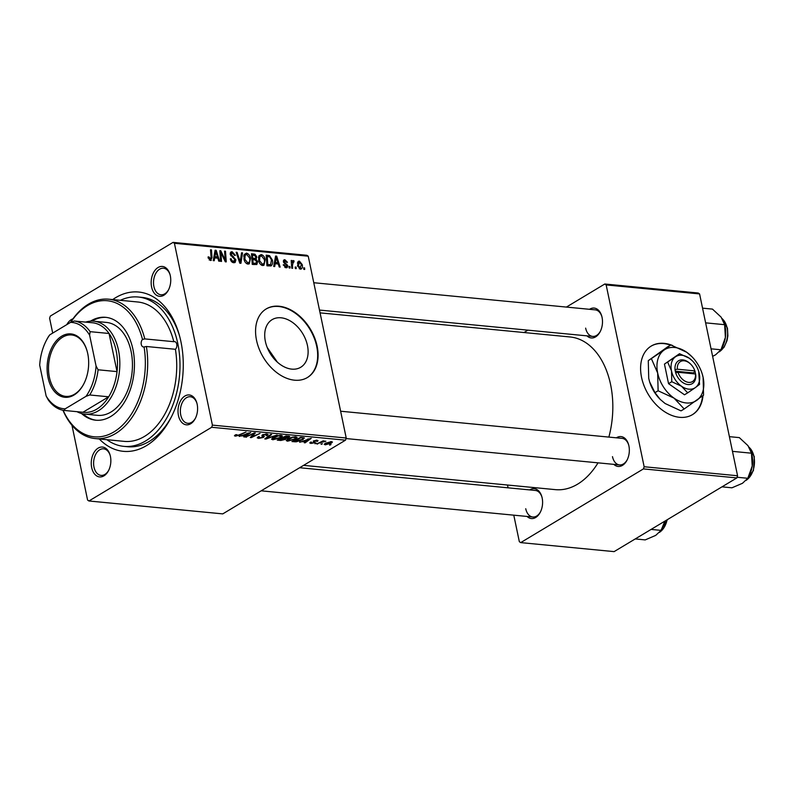 <?xml version="1.0" encoding="UTF-8"?>
<svg xmlns="http://www.w3.org/2000/svg" width="794" height="794" viewBox="0 0 794 794"><rect width="100%" height="100%" fill="white"/><g stroke="black" fill="none" stroke-linecap="round" stroke-linejoin="round"><path stroke-width="1.19" d="M672.597 345.519A40.008 27.443 59 0 0 664.141 343.355A40.008 27.443 59 0 0 651.269 346.035A40.008 27.443 59 0 0 644.192 386.102A40.008 27.443 59 0 0 679.595 417.316A40.008 27.443 59 0 0 692.467 414.637A40.008 27.443 59 0 0 702.988 395.65M692.249 414.766A40.008 27.443 59 0 0 702.561 395.998M670.483 345.122A40.008 27.443 59 0 0 663.724 343.603A40.008 27.443 59 0 0 651.06 346.164M265.385 341.44A27.77 19.046 59 0 0 300.708 367.275A27.77 19.046 59 0 0 307.447 345.489A27.77 19.046 59 0 0 272.114 319.654A27.77 19.046 59 0 0 265.385 341.44M256.531 340.289A40.008 27.443 59 0 0 307.427 377.517A40.008 27.443 59 0 0 317.124 346.134A40.008 27.443 59 0 0 266.228 308.916A40.008 27.443 59 0 0 256.531 340.289M307.218 377.636A40.008 27.443 59 0 0 316.707 346.382A40.008 27.443 59 0 0 266.03 309.035M170.313 275.766A15.007 9.736 95.5 0 1 168.467 289.969A15.007 9.736 95.5 0 1 159.028 296.251A15.007 9.736 95.5 0 1 151.594 287.001A15.007 9.736 95.5 0 1 157.589 267.816A15.007 9.736 95.5 0 1 169.976 274.387A15.007 9.736 95.5 0 1 170.313 275.766M170.105 274.853A13.339 8.655 -84.5 0 0 163.495 268.233A13.339 8.655 -84.5 0 0 153.897 286.505A13.339 8.655 -84.5 0 0 160.934 294.782A13.339 8.655 -84.5 0 0 168.685 289.542M197.16 404.265A15.007 9.736 95.5 0 1 195.314 418.478A15.007 9.736 95.5 0 1 185.875 424.76A15.007 9.736 95.5 0 1 178.442 415.51A15.007 9.736 95.5 0 1 184.436 396.325A15.007 9.736 95.5 0 1 196.823 402.895A15.007 9.736 95.5 0 1 197.16 404.265M196.952 403.362A13.339 8.655 -84.5 0 0 190.342 396.742A13.339 8.655 -84.5 0 0 180.744 415.014A13.339 8.655 -84.5 0 0 187.781 423.291A13.339 8.655 -84.5 0 0 195.532 418.041M110.416 456.361A15.007 9.736 95.5 0 1 108.57 470.574A15.007 9.736 95.5 0 1 99.121 476.847A15.007 9.736 95.5 0 1 91.687 467.606A15.007 9.736 95.5 0 1 97.682 448.421A15.007 9.736 95.5 0 1 110.068 454.992A15.007 9.736 95.5 0 1 110.416 456.361M110.197 455.458A13.339 8.655 -84.5 0 0 103.597 448.828A13.339 8.655 -84.5 0 0 93.99 467.1A13.339 8.655 -84.5 0 0 101.037 475.378A13.339 8.655 -84.5 0 0 108.788 470.137M529.638 489.908A15.007 9.736 95.5 0 1 541.816 496.617A15.007 9.736 95.5 0 1 542.163 497.987A15.007 9.736 95.5 0 1 540.317 512.199A15.007 9.736 95.5 0 1 527.077 516.457M525.737 508.726A13.339 8.655 -84.5 0 0 532.784 517.003A13.339 8.655 -84.5 0 0 540.535 511.763M589.535 309.303A15.007 9.736 95.5 0 1 601.723 316.012A15.007 9.736 95.5 0 1 602.06 317.392A15.007 9.736 95.5 0 1 600.214 331.604A15.007 9.736 95.5 0 1 586.974 335.862M585.635 328.13A13.339 8.655 -84.5 0 0 592.681 336.408A13.339 8.655 -84.5 0 0 600.433 331.167M616.382 437.812A15.007 9.736 95.5 0 1 628.56 444.521A15.007 9.736 95.5 0 1 628.908 445.9A15.007 9.736 95.5 0 1 627.062 460.103A15.007 9.736 95.5 0 1 613.822 464.361M612.482 456.639A13.339 8.655 -84.5 0 0 619.528 464.917A13.339 8.655 -84.5 0 0 627.28 459.676M112.698 299.576A80.015 51.938 95.5 0 1 179.116 334.383A80.015 51.938 95.5 0 1 180.933 341.698A80.015 51.938 95.5 0 1 171.097 417.485A80.015 51.938 95.5 0 1 99.26 438.963M106.882 439.697A75.023 48.692 -84.5 0 0 123.804 446.357L127.586 446.724A75.023 48.692 -84.5 0 0 171.742 416.215M608.859 437.087A76.69 49.774 -84.5 0 0 610.596 384.584A76.69 49.774 -84.5 0 0 570.112 336.974L320.071 312.866M315.019 443.767L316.28 443.171L314.92 443.28M321.223 444.372L322.473 443.767L321.223 444.372L321.113 443.876M287.547 441.186L286.267 440.591L287.666 439.003L292.093 437.186L295.815 436.779L297.125 437.415L295.626 439.022L287.547 441.186L287.16 439.33M299.715 442.298L311.228 438.328L305.154 442.824L304.231 442.734L305.928 441.514L299.626 441.881M289.403 436.313L288.976 437.415L285.979 438.367L285.612 439.36L280.808 440.472L277.265 440.134L286.038 435.906L289.731 436.601M285.9 437.98L285.612 439.36L285.324 437.99M265.94 439.042L264.769 438.923L270.694 434.427L271.627 434.517L266.546 438.367L277.086 435.043L265.94 439.042L265.762 438.169M235.163 435.013L236.93 434.655L236.275 435.648L238.855 434.943L246.001 432.045L239.57 435.142L235.371 436.154L234.438 435.767L235.163 435.013M236.126 434.636L236.275 435.648M246.517 437.166L245.594 437.077L254.378 432.849L255.35 432.938L251.698 436.899L260.045 433.395L251.261 437.623L250.299 437.534L253.921 433.584L246.418 436.68M71.966 425.276L87.588 500.071L88.948 500.984L222.767 513.887L345.499 440.184L211.68 427.281L212.405 425.118L346.224 438.02L345.499 440.184M88.948 500.984L211.68 427.281M239.232 436.462L250.745 432.502L244.681 436.988L243.758 436.899L245.445 435.678L239.153 436.045M258.427 436.66L259.588 437.901L262.596 437.335L263.003 436.938L261.841 435.956L262.397 434.904L266.804 433.981L268.074 434.517L267.112 435.588L266.119 435.549L265.921 434.487L263.36 434.963L263.588 437.385L258.675 438.407L257.236 437.841L258.407 436.66L259.41 436.7L258.546 437.494L258.378 436.68M263.003 436.938L262.149 435.062M266.288 435.449L265.811 433.951M263.261 434.477L263.052 435.39M263.876 435.995L264.412 436.482M272.858 439.767L271.578 439.171L272.977 437.583L277.404 435.767L281.126 435.36L282.436 435.995L280.937 437.603L272.858 439.767L272.471 437.921M310.523 442.149L311.635 442.129L311.625 443.052L313.65 442.675L313.511 440.918L316.945 440.204L317.431 441.365L316.419 441.335L316.24 440.591L314.543 440.938L315.129 442.109L314.623 442.724L310.92 443.439L309.779 442.973L310.523 442.149M311.635 442.129L311.625 443.052M313.908 442.318L313.511 440.918M318.047 440.65L317.431 441.365L317.193 440.223M316.419 441.335L316.151 440.184M303.963 437.692L303.03 439.618L296.162 441.831L291.954 441.543L300.728 437.315L304.489 438.119M325.262 444.829L324.27 444.362L325.183 443.35L331.465 441.603L332.428 442.05L331.396 443.131L325.262 444.829L324.984 443.479M317.679 444.025L316.746 443.935L323.128 440.859L324.061 440.948L322.731 441.583L325.848 441.196L317.58 443.538M329.709 445.186L330.969 444.58L329.609 444.7M265.206 259.638L263.965 265.246L262.665 265.533C260.531 264.878 259.201 263.231 258.655 260.571L258.874 255.916L261.157 254.537C263.35 255.211 264.7 256.909 265.206 259.638L264.382 260.134M275.181 263.717L274.704 266.556L273.712 266.456L275.568 256.065L276.689 256.174L280.153 267.082L279.23 266.992L278.317 264.015L275.181 263.717L274.089 264.372M209.169 259.906L210.281 259.241L211.065 257.335L210.529 249.792L211.462 249.892L212.018 257.683L210.479 260.501L208.058 256.968L208.951 256.919L210.728 259.152L209.288 260.015M211.313 260.343L210.479 260.501M232.295 262.268L235.004 259.856L230.26 254.368L230.915 251.956L232.136 251.748L235.411 255.35L234.518 255.38L232.364 252.998L231.163 254.388L235.897 259.846L235.103 262.506L233.793 262.745C231.917 262.447 230.746 261.137 230.29 258.834L231.183 258.784L231.749 260.402L233.585 261.494L234.538 261.325L232.662 262.457M232.364 252.998L230.191 253.951M242.537 252.879L240.929 263.3L239.758 263.181L236.155 252.264L237.078 252.353L240.175 261.712L241.555 252.79L242.537 252.879L241.426 253.554M250.517 258.219L249.276 263.836L247.976 264.114C245.842 263.469 244.512 261.812 243.966 259.162L244.185 254.497L246.468 253.127C248.661 253.792 250.011 255.489 250.517 258.219L249.693 258.715M304.598 267.925L304.707 269.444L303.784 269.355L303.655 267.836L304.598 267.925L303.705 268.461M52.702 333.093L49.605 318.245L50.32 316.081L173.052 242.378L306.871 255.281L308.231 256.194L174.422 243.292L212.405 425.118M308.231 256.194L346.224 438.02M257.643 261.623L256.819 264.521L252.254 264.392L251.5 253.743L255.023 254.259L256.75 256.819L256.085 259.34L257.643 261.623L256.77 262.139M214.698 257.881L214.231 260.72L213.229 260.631L215.085 250.239L216.206 250.348L219.67 261.246L218.747 261.157L217.834 258.189L214.698 257.881L213.606 258.546M221.079 254.934L221.516 261.424L220.583 261.335L219.839 250.696L220.811 250.785L225.248 260.184L224.563 251.152L225.496 251.241L226.26 261.881L225.288 261.792L220.831 252.403L221.079 254.934L220.176 255.479M284.877 267.409L286.833 265.722L283.418 261.762L284.877 259.707L287.468 262.298L286.574 262.348L285.036 260.69L284.53 262.318L287.736 265.722L287.14 267.598L286.038 267.786L283.26 264.769L284.153 264.72L285.88 266.804L286.525 266.695L285.125 267.538M283.954 259.876L284.877 259.707L283.428 260.581M285.036 260.69L283.518 262.139M270.933 265.94L266.943 265.801L266.188 255.162L269.543 255.628L272.392 260.085C273.017 262.844 272.531 264.789 270.933 265.94L271.26 265.782M302.226 264.601C302.832 267.231 302.216 268.759 300.38 269.166L297.542 265.831L298.365 261.305L299.398 261.107L302.226 264.601L301.412 265.087M301.333 268.968L300.38 269.166M296.102 267.112L296.212 268.63L295.299 268.541L295.16 267.012L296.102 267.112L295.219 267.638M293.403 261.772L292.48 265.196L292.668 268.283L291.745 268.193L291.19 260.452L292.123 260.551L292.222 262.149L293.343 260.531L294.028 260.869L293.919 262.06L291.358 262.883M289.909 266.506L290.018 268.035L289.095 267.945L288.966 266.417L289.909 266.506L289.016 267.042M267.201 347.464L277.424 362.213M179.504 335.753A75.023 48.692 -84.5 0 0 141.987 297.373L138.206 297.006A75.023 48.692 -84.5 0 0 120.321 300.311M513.787 515.177L519.336 541.697L520.695 542.61L614.109 551.622L736.852 477.919L643.428 468.907L644.152 466.743L737.566 475.755L736.852 477.919M520.695 542.61L643.428 468.907M566.39 307.079L604.8 284.004L698.224 293.016L699.583 293.929L737.566 475.755M699.583 293.929L606.159 284.927L644.152 466.743M523.99 332.527L527.931 330.165M507.495 485.025L508.081 487.824M303.576 465.363L555.383 489.64A76.69 49.774 -84.5 0 0 598.021 462.842M606.159 284.927L604.8 284.004M628.689 444.987A13.339 8.655 -84.5 0 0 622.089 438.367L340.626 411.223M541.945 497.084A13.339 8.655 -84.5 0 0 535.335 490.454L299.626 467.726M601.842 316.488A13.339 8.655 -84.5 0 0 595.242 309.858L313.779 282.724M66.835 324.607A15.007 9.736 95.5 0 1 72.969 318.841M174.422 243.292L173.052 242.378M253.504 255.172L255.023 254.259M255.906 257.325L256.75 256.819M255.172 259.886L256.085 259.34M252.512 255.082L252.75 258.397L255.648 258.239L255.837 256.78L254.09 255.231L251.629 255.608M251.867 258.933L252.75 258.397M253.316 259.688L255.648 258.239M251.956 260.174L252.839 259.638L253.097 263.231L256.244 263.251L254.05 264.561M252.214 263.767L253.097 263.231M253.862 264.541L255.718 263.429L256.71 261.504L254.785 259.827L252.839 259.638M244.185 254.497L246.468 253.127M243.738 256.204L245.078 255.4L244.899 259.301L247.778 262.864L248.651 262.665L246.845 263.747M244.115 259.767L244.899 259.301M246.567 263.588L247.778 262.864C249.594 262.328 250.189 260.71 249.574 258.01L246.696 254.378L243.788 255.777M246.696 254.378L245.078 255.4M236.334 252.81L237.078 252.353M239.421 262.159L240.175 261.712M230.389 259.261L231.183 258.784M230.488 259.598L231.252 259.132M230.994 260.849L231.749 260.402M230.25 252.879L232.136 251.748M230.389 254.854L231.163 254.388M230.895 255.867L231.709 255.38M235.054 260.353L235.897 259.846M208.097 257.435L208.951 256.919M208.266 258.328L209.06 257.852M210.569 250.418L211.462 249.892M211.095 258.239L212.018 257.683M214.926 251.112L216.206 250.348M215.492 253.594L214.936 256.67L217.447 256.919L215.76 251.46L215.492 253.594L214.36 254.269M213.814 257.345L214.936 256.67M214.757 252.065L215.76 251.46M215.67 257.981L217.447 256.919M219.888 251.341L220.811 250.785M224.672 260.531L225.248 260.184M224.613 251.777L225.496 251.241M219.998 252.909L220.831 252.403M283.359 265.196L284.153 264.72M283.805 262.745L284.53 262.318M286.197 264.72L286.971 264.253M286.842 266.258L287.736 265.722M275.409 256.948L276.689 256.174M275.975 259.42L275.419 262.506L277.92 262.745L276.243 257.286L275.975 259.42L274.843 260.095M274.297 263.181L275.419 262.506M275.24 257.891L276.243 257.286M276.153 263.807L277.92 262.745M267.975 256.571L269.543 255.628M271.568 260.581L272.392 260.085M267.211 256.502L267.786 264.65L270.655 264.551L271.459 259.926L269.742 256.919L267.211 256.502L266.318 257.028M266.903 265.186L267.786 264.65M267.191 265.831L268.968 264.769M258.874 255.906L261.157 254.537M258.427 257.623L259.767 256.819L259.588 260.71L262.467 264.273L263.34 264.084L261.534 265.166M258.804 261.186L259.588 260.71M261.266 264.998L262.467 264.273C264.283 263.737 264.878 262.129 264.263 259.43L261.385 255.797L258.477 257.196M261.385 255.797L259.767 256.819M297.671 262.149L299.398 261.107M299.259 268.739L300.182 268.183L301.313 264.501L299.566 262.089L297.383 263.181M299.566 262.089L298.435 265.801L300.688 268.074L299.407 268.838M297.641 266.268L298.435 265.801M291.229 261.077L292.123 260.551M291.348 262.675L292.222 262.149M292.281 261.921L294.028 260.869M251.539 436.114L251.698 436.899M251.063 436.65L251.261 437.623M244.542 436.333L244.681 436.988M245.316 435.072L245.445 435.678M247.043 433.732L243.659 434.913L246.17 435.152L249.266 432.909L246.954 433.326M239.47 434.646L239.57 435.142M235.133 435.033L235.371 436.154M258.318 436.71L258.675 438.407M266.963 434L267.27 435.499M266.774 433.981L267.112 435.588M262.893 434.636L263.032 435.281M263.201 435.529L263.588 437.385M266.397 437.683L266.546 438.367M280.808 436.968L280.937 437.603M277.572 436.174L272.868 438.804L273.781 439.271L280.103 437.464L281.155 436.323L277.483 435.747M273.741 437.157L273.861 437.702M280.133 435.34L280.252 435.866M280.679 439.866L280.808 440.472M288.708 436.164L288.976 437.415M285.939 436.482L283.21 437.802L288.024 437.345L285.84 435.995M287.388 436.035L288.024 437.345M282.188 438.298L279.22 439.727L284.718 439.251L282.078 437.812M284.004 437.881L284.718 439.251M314.364 441.474L314.623 442.724M310.643 442.099L310.92 443.439M305.025 442.159L305.154 442.824M305.799 440.908L305.928 441.514M307.526 439.568L304.142 440.739L306.643 440.988L309.739 438.745L307.437 439.151M294.445 441.196L294.574 441.801M302.891 438.983L303.03 439.618M296.053 441.315L296.162 441.831M300.638 437.901L293.909 441.146L302.157 439.499L303.01 438.219L300.529 437.415M293.81 440.65L293.909 441.146M302.861 437.524L303.229 438.437L303.04 437.544M295.497 438.387L295.626 439.022M292.261 437.593L287.557 440.223L288.47 440.68L294.792 438.884L295.844 437.742L292.172 437.166M288.43 438.576L288.55 439.112M294.822 436.75L294.941 437.286M331.247 442.407L331.396 443.131M331.128 441.573L331.267 442.248L326.185 443.389L325.927 444.432L330.483 443.042L330.681 441.583M326.076 442.863L326.185 443.389M325.232 443.32L325.927 444.432M324.538 441.087L324.647 441.653M175.405 349.291L146.374 346.492A70.021 45.447 95.5 0 1 95.25 438.576L124.281 441.375A70.021 45.447 -84.5 0 0 175.405 349.291A4.169 2.71 -84.5 0 0 176.764 344.199A4.169 2.71 -84.5 0 0 174.571 341.609A4.169 2.71 -84.5 0 0 173.817 341.698A70.021 45.447 -84.5 0 0 137.719 301.988L108.689 299.189A70.021 45.447 95.5 0 1 144.786 338.899L173.817 341.698M144.786 338.899L142.493 339.445A4.169 2.71 -84.5 0 0 141.272 344.398A4.169 2.71 -84.5 0 0 143.466 346.988A4.169 2.71 -84.5 0 0 144.061 346.948L146.374 346.492M81.534 413.515A51.679 33.537 -84.5 0 0 95.746 420.205A51.679 33.537 -84.5 0 0 132.945 349.4A51.679 33.537 -84.5 0 0 105.662 317.322A51.679 33.537 -84.5 0 0 90.437 321.163M83.052 413.873A51.679 33.537 -84.5 0 0 96.382 420.254M123.804 446.357A75.023 48.692 -84.5 0 0 177.806 343.574A75.023 48.692 -84.5 0 0 138.206 297.006M85.633 322.106A46.677 30.291 95.5 0 1 93.821 321.203L106.446 322.424A46.677 30.291 95.5 0 1 131.089 351.395A46.677 30.291 95.5 0 1 97.483 415.341L84.859 414.131A46.677 30.291 95.5 0 1 76.998 411.679M96.064 366.014L98.089 369.786L117.026 371.612L109.066 333.49A45.01 29.209 -84.5 0 1 117.026 371.612A45.01 29.209 -84.5 0 1 108.669 396.802L82.943 412.255A45.01 29.209 -84.5 0 0 96.769 409.148A45.01 29.209 -84.5 0 0 108.669 396.802L89.732 394.975L86.01 396.335A43.342 28.127 -84.5 0 0 96.064 366.014L89.623 335.197A43.342 28.127 -84.5 0 0 70.557 322.374A70.021 45.447 95.5 0 1 108.689 299.189M142.493 339.445A68.353 44.365 -84.5 0 0 70.735 322.304M95.25 438.576A70.021 45.447 95.5 0 1 62.954 410.25M63.123 410.28A68.353 44.365 -84.5 0 0 118.306 428.899A68.353 44.365 -84.5 0 0 144.061 346.948M106.297 317.392A51.679 33.537 -84.5 0 0 91.995 321.113M711.047 348.824L720.962 349.777L715.612 354.789L712.625 356.367M705.628 322.85L724.634 324.686L725.379 337.48L720.962 349.777M702.551 308.151L712.466 309.104L721.131 317.143L724.634 324.686M721.696 348.397L722.391 347.047A22.004 14.282 -84.5 0 0 725.379 337.48A22.004 14.282 -84.5 0 0 724.594 324.2L724.297 323.178M651.09 529.419L661.065 530.382L655.715 535.384L645.204 539.9L635.23 538.937M664.856 521.152L661.065 530.382M664.886 521.132A22.004 14.282 95.5 0 1 662.484 527.643L661.789 529.003M732.475 451.359L751.481 453.195L752.226 465.989A22.004 14.282 -84.5 0 0 751.938 454.714A22.004 14.282 -84.5 0 0 751.442 452.699L751.144 451.687M737.07 477.254L747.809 478.286L742.459 483.298L731.959 487.804L721.984 486.841M748.544 476.906L749.238 475.556A22.004 14.282 95.5 0 0 752.226 465.989L747.809 478.286M729.398 436.66L739.313 437.613L747.978 445.652L751.481 453.195M74.031 395.025A31.839 20.664 95.5 0 1 48.017 377.527A31.839 20.664 95.5 0 1 61.734 336.17A31.839 20.664 95.5 0 1 87.022 350.75A31.839 20.664 95.5 0 1 83.836 383.82A31.839 20.664 95.5 0 1 74.031 395.025M87.102 351.027A30.837 20.019 -84.5 0 0 71.599 334.969A30.837 20.019 -84.5 0 0 62.686 337.162A30.837 20.019 -84.5 0 0 48.553 370.609A30.837 20.019 -84.5 0 0 65.684 396.365A30.837 20.019 -84.5 0 0 74.596 394.171A30.837 20.019 -84.5 0 0 83.965 383.571M93.821 321.203A46.677 30.291 95.5 0 1 119.745 360.188A46.677 30.291 95.5 0 1 98.357 410.806A46.677 30.291 95.5 0 1 84.859 414.131M90.129 331.664L109.066 333.49A45.01 29.209 -84.5 0 0 93.226 322.84L74.289 321.014A45.01 29.209 95.5 0 1 90.129 331.664L89.623 335.197M65.207 408.821L64.006 410.429A45.01 29.209 95.5 0 1 48.166 399.769L46.141 395.998A43.342 28.127 -84.5 0 0 65.207 408.821L86.01 396.335M82.943 412.255L64.006 410.429M46.161 340.785L46.588 339.951A45.01 29.209 95.5 0 1 48.553 336.467L49.754 334.86A43.342 28.127 -84.5 0 0 46.161 340.785A43.342 28.127 -84.5 0 0 39.7 365.18L46.141 395.998M74.289 321.014L70.557 322.374L49.754 334.86M98.089 369.786A45.01 29.209 95.5 0 1 89.732 394.975M695.038 371.503L695.078 371.612A13.339 9.151 59 0 1 695.087 371.642L694.849 370.897L677.361 369.21L674.969 369.706L675.684 372.793A13.339 9.151 59 0 0 687.961 384.544A13.339 9.151 59 0 0 695.733 374.728L694.849 370.897A11.672 8 59 0 0 690.879 364.367A11.672 8 59 0 0 681.401 361.121A11.672 8 59 0 0 677.361 369.21M690.879 364.367L690.482 363.96A13.339 9.151 59 0 0 679.565 360.278A13.339 9.151 59 0 0 675.049 369.716M671.774 381.725L681.51 386.231L687.703 392.851L684.488 394.787L668.548 383.661L671.774 381.725L671.496 370.877A18.341 12.575 59 0 0 681.51 386.231A18.341 12.575 59 0 0 695.395 387.571L699.544 384.405L698.71 371.374A18.341 12.575 59 0 0 692.388 360.853A18.341 12.575 59 0 0 689.261 358.213L679.525 353.707L664.459 364.089L668.548 383.661M687.703 392.851L695.395 387.571A18.341 12.575 59 0 0 699.276 373.557A18.341 12.575 59 0 0 698.71 371.374M692.388 360.853L689.261 358.213A18.341 12.575 59 0 0 675.376 356.873L664.459 364.089M679.525 353.707L675.376 356.873A18.341 12.575 59 0 0 671.496 370.877L667.685 362.153M664.012 350.104A30.003 20.584 59 0 0 657.67 373.021A30.003 20.584 59 0 0 674.046 398.141A30.003 20.584 59 0 0 696.775 400.335A30.003 20.584 59 0 0 703.117 377.408A30.003 20.584 59 0 0 702.194 373.845A30.003 20.584 59 0 0 691.852 356.625A30.003 20.584 59 0 0 686.741 352.288A30.003 20.584 59 0 0 664.012 350.104L648.281 360.645L667.655 346.819L670.811 344.933L664.012 350.104M651.427 358.749L657.67 373.021L658.117 390.777L674.046 398.141L684.19 408.979L681.034 410.875L665.104 403.511L660.201 399.392L654.971 392.673L649.631 381.884L648.728 378.401L648.281 360.645M658.117 390.777L654.971 392.673M684.19 408.979L703.563 395.164L703.117 377.408L702.194 373.845M691.852 356.625L686.741 352.288L670.811 344.933M649.561 381.666A30.003 20.584 59 0 0 649.651 381.964A30.003 20.584 59 0 0 659.993 399.183L660.201 399.392M675.684 372.793L678.007 372.287L695.494 373.974L695.733 374.728M678.007 372.287A11.672 8 59 0 0 688.676 382.38A11.672 8 59 0 0 695.494 373.974M693.261 373.766L693.083 372.902L675.277 371.185M693.083 372.902L695.167 371.652M251.609 255.261L253.762 253.961M251.936 259.926L254.249 258.546M253.048 264.462L254.824 263.4M238.488 259.34L239.272 258.864M232.444 257.306L233.525 256.661M222.151 255.4L222.856 254.973M223.64 258.447L224.335 258.03M284.589 263.588L285.423 263.092M266.288 256.631L268.392 255.38M291.567 265.742L292.48 265.196M253.633 433.842L253.812 434.705M252.452 435.052L252.651 435.995M251.807 434.09L251.906 434.586M267.985 436.482L268.144 437.196M313.332 441.037L313.541 442M301.839 437.425L301.968 438.03M320.161 442.298L320.26 442.804M719.721 351.474A18.341 11.9 -84.5 0 0 727.096 327.991A18.341 11.9 -84.5 0 0 722.371 318.91M659.824 532.079A18.341 11.9 -84.5 0 0 667.109 519.792M746.568 479.983A18.341 11.9 -84.5 0 0 753.943 456.5A18.341 11.9 -84.5 0 0 749.218 447.419M284.599 260.769L283.379 261.504M270.655 264.551L268.342 265.94M235.828 435.449L235.679 434.735M266.784 434.854L266.595 433.961M263.032 435.33L262.883 434.646M281.155 436.323L280.947 435.35M272.868 438.804L272.66 437.792M288.43 436.889L288.262 436.114M285.155 438.794L284.986 437.97M310.99 442.774L310.851 442.099M316.846 440.849L316.707 440.184M295.844 437.742L295.636 436.769M287.557 440.223L287.349 439.201M592.681 336.408L319.486 310.067M722.193 318.622L727.453 328.17L727.87 335.902L727.006 340.666L724.098 347.196L719.433 351.802M532.784 517.003L261.176 490.821M659.536 532.397L667.516 519.554M346.045 438.546L619.528 464.917M746.281 480.31L753.427 470.554L754.3 456.669L749.04 447.131"/></g></svg>

